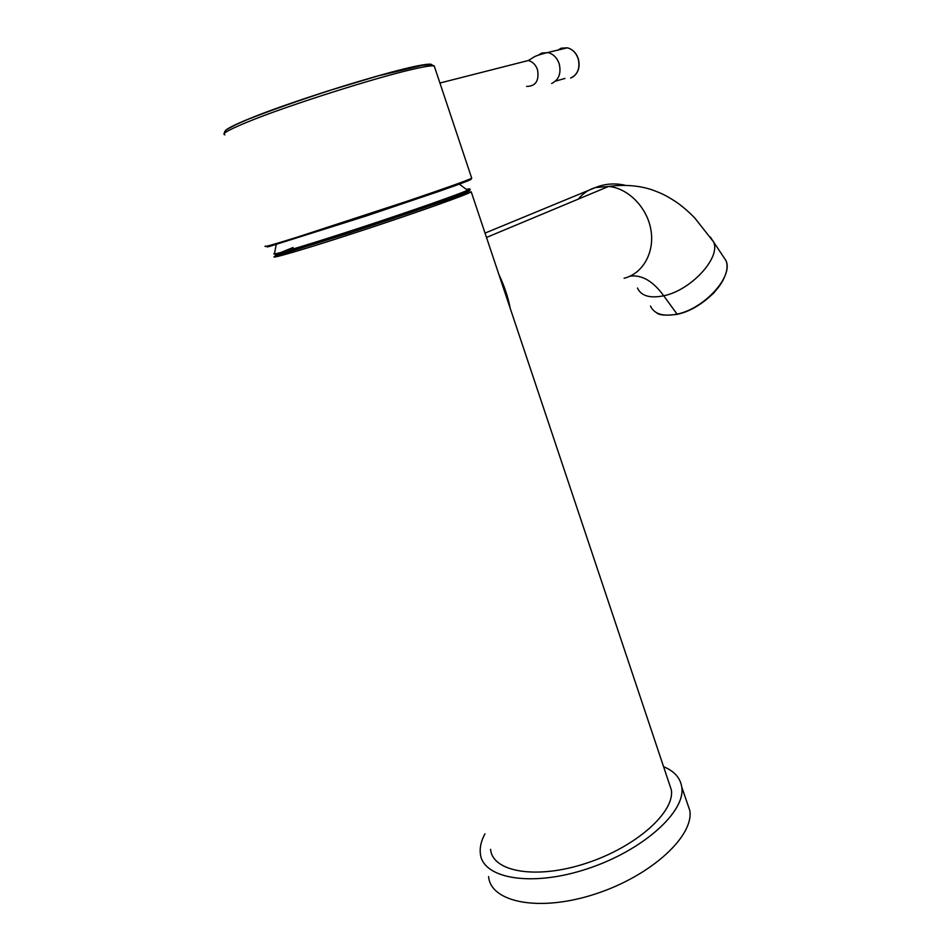 <?xml version="1.0" encoding="UTF-8"?>
<svg xmlns="http://www.w3.org/2000/svg" width="951" height="951" viewBox="0 0 951 951"><rect width="100%" height="100%" fill="white"/><g stroke="black" fill="none" stroke-linecap="round" stroke-linejoin="round"><path stroke-width="1.43" d="M562.612 48.608L565.655 48.239M560.21 49.618L561.839 48.846M226.397 131.844C219.229 131.072 245.501 118.923 290.388 103.457C335.358 87.825 390.005 71.646 415.088 66.368C426.619 63.943 432.241 63.527 431.944 65.096M224.84 134.864C220.894 133.841 230.855 128.599 254.702 119.125C295.904 102.97 375.74 77.78 411.391 69.589L418.178 68.056C427.011 66.19 432.36 65.5 434.25 66.023L434.643 67.176M663.596 766.708C674.271 771.106 680.334 777.894 681.76 787.071C685.992 811.476 642.971 850.669 586.993 868.917C531.062 887.461 482.157 878.498 480.314 853.309C479.684 847.246 481.23 840.767 484.939 833.849M686.86 801.943L689.784 810.442C694.301 835.679 651.625 875.633 595.73 893.857C539.871 912.378 490.74 902.606 488.6 876.596M490.585 849.326C492.38 871.96 536.34 879.806 586.303 863.235C636.302 846.937 675.02 811.916 671.347 789.889L668.922 782.649M510.2 308.314C508.072 297.057 504.315 285.847 498.942 274.649M724.234 277.597C717.696 293.312 695.882 310.311 677.35 314.151L677.219 314.329C689.641 311.702 701.85 304.534 713.868 292.837C725.233 279.511 729.262 268.764 725.97 260.598M650.543 306.21L650.484 306.067C654.252 314.08 663.025 316.778 676.815 314.175C704.013 308.98 733.708 276.444 725.97 260.61L710.278 236.989M570.636 78.065C577.768 74.582 580.276 68.151 578.184 58.772L578.184 58.772C576.104 52.876 572.502 49.238 567.355 47.835L561.185 48.18L557.75 50.237M538.73 54.861L541.939 53.006L548.192 52.65C553.399 54.088 557.084 57.821 559.212 63.824C561.375 73.382 558.867 79.932 551.663 83.474M526.664 86.41L526.628 86.41C535.663 86.303 539.3 80.776 537.541 69.815C535.758 64.811 532.703 61.708 528.376 60.519L520.387 62.54M471.625 177.932L471.732 178.241C467.096 180.524 445.567 188.191 407.123 201.232L297.211 237.168C273.187 244.657 262.595 247.617 265.46 246.059M469.77 179.394C475.131 178.253 464.492 182.461 439.35 191.258L366.242 215.972L269.395 246.487C266.102 247.248 266.066 246.927 269.264 245.548M467.916 190.652L469.116 190.961L449.966 198.664L350.075 232.722L285.882 252.621L275.433 254.666L293.074 247.51L275.124 254.809L287.238 252.265L356.019 230.796C395.331 217.922 434.773 204.358 455.446 196.643L469.687 190.485L465.384 191.187M466.477 189.404C470.543 188.453 470.888 188.75 467.535 190.271C458.216 194.527 412.128 210.73 363.044 226.861C313.925 243.016 275.005 254.761 273.876 253.941L273.924 253.703M471.22 191.805L349.29 233.043L274.482 256.485C268.622 259.849 309.218 247.902 364.007 229.88C418.737 211.883 468.07 194.277 471.22 191.805L671.347 789.889M485.034 233.102L595.302 187.585C588.514 189.665 582.832 193.505 578.267 199.116M624.094 278.251C642.519 273.817 654.692 252.93 650.995 230.344C647.465 207.877 628.492 188.203 608.616 186.444L595.302 187.585C604.729 183.781 614.501 182.972 624.652 185.148M630.085 276.147C641.866 274.601 653.087 281.151 663.739 295.785C691.068 290.305 721.12 257.531 713.559 241.875L694.717 217.898C687.858 210.956 681.392 205.452 675.293 201.398C667.971 196.762 663.953 194.159 651.661 189.677C638.525 185.457 624.177 184.375 608.616 186.444L486.484 237.453M637.467 288.046L637.455 288.022C641.129 295.963 649.89 298.543 663.739 295.785L677.207 314.341M572.538 77.186C578.398 73.084 580.312 66.95 578.303 58.748C576.235 52.84 572.573 49.202 567.331 47.812L545.03 53.173C538.349 54.944 534.224 56.513 532.667 57.868L528.376 60.507L439.933 83.022M564.942 78.446L555.515 81.12M223.996 133.996C224.923 130.073 225.339 130.204 235.8 124.688L247.973 119.339C271.011 110.316 298.959 100.461 331.828 89.798L378.022 75.937L421.578 65.512C428.116 64.525 432.372 64.704 434.322 66.035M434.25 66.023L471.732 178.241L469.925 179.073M466.418 190.759C471.102 189.415 471.47 189.249 467.535 190.271L458.394 183.448M276.432 243.515L274.411 253.953M451.487 196.524L451.868 197.523M681.76 787.071L689.784 810.442M677.076 314.365C665.748 315.756 658.936 315.233 656.618 312.784"/></g></svg>
